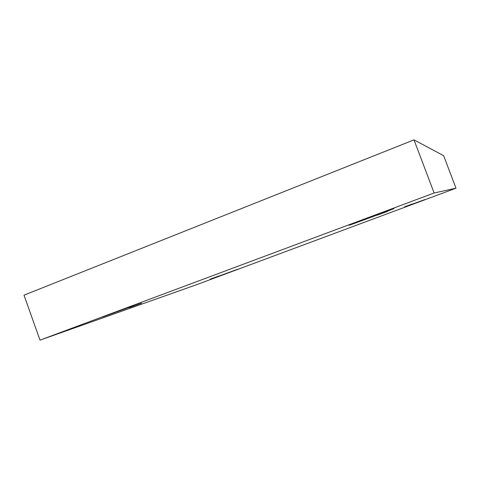 <?xml version="1.0" encoding="UTF-8"?>
<svg xmlns="http://www.w3.org/2000/svg" width="480" height="480" viewBox="0 0 480 480"><rect width="100%" height="100%" fill="white"/><g stroke="black" fill="none" stroke-linecap="round" stroke-linejoin="round"><path stroke-width="0.72" d="M40.014 340.14L24 295.17L414 139.86L443.652 155.7L456 188.196L196.86 284.598L40.014 340.14L434.124 192.996L456 188.196M414 139.86L434.124 192.996M102.48 317.04L133.512 305.796L102.48 317.04M218.358 276.3L237.75 269.226L218.358 276.3M367.536 218.106L393.906 208.554C394.662 208.596 348.174 225.858 348.924 225.258L367.536 218.106M407.322 205.974L424.62 199.668L407.322 205.974M404.598 206.808L412.344 203.982L404.598 206.808M376.992 215.226L387.492 211.416L376.992 215.226M129.258 307.626L141.528 303.174L129.258 307.626M210.144 279.186L218.886 276L210.144 279.186"/></g></svg>

